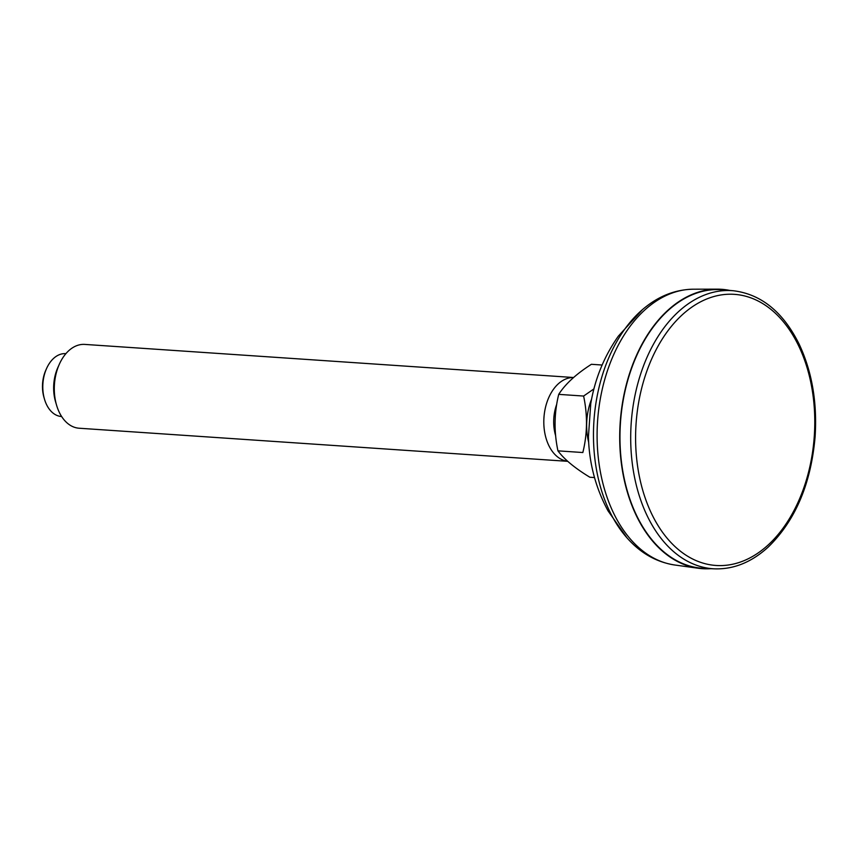 <?xml version="1.0" encoding="UTF-8"?>
<svg xmlns="http://www.w3.org/2000/svg" width="858" height="858" viewBox="0 0 858 858"><rect width="100%" height="100%" fill="white"/><g stroke="black" fill="none" stroke-linecap="round" stroke-linejoin="round"><path stroke-width="1.29" d="M729.729 290.422A140.015 92.042 93.9 0 0 717.277 289.157A140.015 92.042 93.9 0 0 667.524 310.596A140.015 92.042 93.9 0 0 621.149 461.615A140.015 92.042 93.9 0 0 698.369 568.264A140.015 92.042 93.9 0 0 710.885 568.682M733.408 290.755L722.844 289.8A139.629 91.785 93.9 0 0 667.642 310.928A139.629 91.785 93.9 0 0 621.943 465.637A139.629 91.785 93.9 0 0 703.978 568.371L714.564 568.843C733.708 569.465 751.544 562.237 768.103 547.179C795.291 520.731 810.96 483.944 815.1 436.84C817.331 402.37 811.99 371.417 799.066 343.983C783.043 311.904 761.153 294.165 733.408 290.755A139.382 91.624 93.9 0 0 678.292 311.851A139.382 91.624 93.9 0 0 632.668 466.291A139.382 91.624 93.9 0 0 714.564 568.843M61.637 416.516L61.433 416.505A31.499 20.71 -86.1 0 1 44.498 399.217A31.499 20.71 -86.1 0 1 46.579 368.49A31.499 20.71 -86.1 0 1 53.55 358.44A31.499 20.71 -86.1 0 1 65.691 353.646L65.894 353.657M44.498 399.217L43.983 397.469A28.003 18.404 -86.1 0 1 45.839 370.152L46.579 368.49M567.706 461.325L79.15 428.228A42.01 27.617 -86.1 0 1 56.564 405.18A42.01 27.617 -86.1 0 1 59.341 364.21A42.01 27.617 -86.1 0 1 68.64 350.804A42.01 27.617 -86.1 0 1 84.824 344.412L573.552 377.509M56.564 405.18L55.534 401.683A35.006 23.016 -86.1 0 1 57.851 367.535L59.341 364.21M556.703 404.354A35.006 23.016 93.9 0 0 555.641 435.746M573.53 377.531A42.01 27.617 93.9 0 0 543.961 417.471A42.01 27.617 93.9 0 0 567.674 461.293M602.134 365.025L591.409 364.296C576.168 374.045 565.272 384.073 558.719 394.369L583.612 396.053L593.918 388.91M583.612 396.053C587.676 415.133 587.419 433.955 582.839 452.531L557.947 450.847C553.882 431.767 554.139 412.945 558.719 394.369M594.508 477.563L589.864 477.241C574.935 468.168 564.285 459.373 557.947 450.847M591.58 399.163A48.885 32.132 93.9 0 0 591.301 399.871A48.885 32.132 93.9 0 0 588.663 442.31M626.994 537.869C640.561 553.163 656.509 562.215 674.838 565.014A138.363 90.959 -86.1 0 1 598.519 459.62A138.363 90.959 -86.1 0 1 644.347 310.392A138.363 90.959 -86.1 0 1 693.511 289.2C674.978 289.5 657.957 296.31 642.449 309.641A136.272 89.575 93.9 0 0 639.993 311.829A136.272 89.575 93.9 0 0 626.994 537.869L608.032 510.864C595.634 487.837 589.103 463.127 588.427 436.733L590.744 403.743C594.894 379.011 604.096 356.478 618.361 336.121L642.449 309.641M768.36 544.776A135.875 89.329 -86.1 0 1 635.606 434.974A135.875 89.329 -86.1 0 1 771.567 309.899A135.875 89.329 -86.1 0 1 768.36 544.776M674.838 565.014L698.369 568.264M693.511 289.2L717.277 289.157"/></g></svg>
